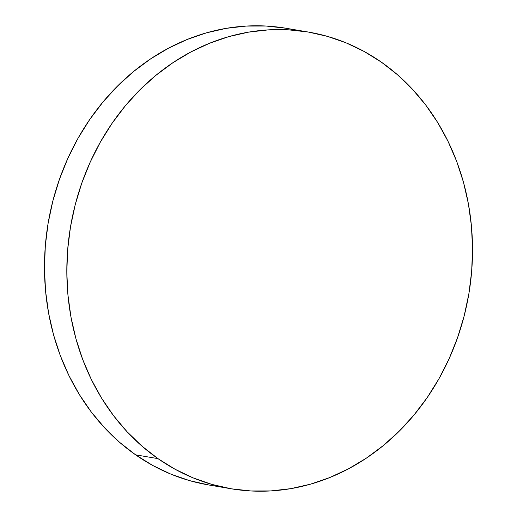 <?xml version="1.0" encoding="UTF-8"?>
<svg xmlns="http://www.w3.org/2000/svg" width="517" height="517" viewBox="0 0 517 517"><rect width="100%" height="100%" fill="white"/><g stroke="black" fill="none" stroke-linecap="round" stroke-linejoin="round"><path stroke-width="0.78" d="M297.178 30.522A231.603 201.973 99.6 0 0 286.069 28.261A231.603 201.973 99.6 0 0 59.513 179.108A231.603 201.973 99.6 0 0 135.622 454.844A231.603 201.973 99.6 0 0 208.584 484.946L230.931 488.739A231.603 201.973 -80.4 0 1 157.976 458.631L135.622 454.844L157.976 458.631A231.603 201.973 -80.4 0 1 81.86 182.902A231.603 201.973 -80.4 0 1 308.416 32.054A231.603 201.973 -80.4 0 1 381.378 62.156A231.603 201.973 -80.4 0 1 457.487 337.892A231.603 201.973 -80.4 0 1 230.931 488.739M381.378 62.156L364.239 51.526L346.19 42.898L327.41 36.371L308.067 31.996L288.357 29.824L268.472 29.87L248.593 32.138L228.915 36.604L209.637 43.228L190.928 51.939L172.988 62.66L155.972 75.288L140.049 89.693L125.379 105.746L112.099 123.285L100.337 142.149L90.204 162.144L81.796 183.089L75.204 204.784L70.48 227.008L67.675 249.556L66.816 272.207L67.908 294.748L70.952 316.953L75.902 338.616L82.72 359.528L91.335 379.484L101.675 398.29L113.63 415.771L127.085 431.753L141.916 446.087L157.976 458.631L175.108 469.268L193.158 477.895L211.938 484.423L231.28 488.798L250.991 490.969L270.882 490.917L290.754 488.649L310.433 484.183L329.717 477.566L348.419 468.854L366.366 458.133L383.381 445.505L399.298 431.1L413.968 415.048L427.249 397.508L439.017 378.644L449.15 358.643L457.551 337.698L464.15 316.01L468.867 293.785L471.672 271.238L472.532 248.58L471.439 226.045L468.402 203.834L463.452 182.171L456.634 161.265L448.013 141.309L437.679 122.503L425.724 105.022L412.262 89.04L397.437 74.706L381.378 62.156M285.72 28.202L266.009 26.031L246.118 26.083L226.246 28.351L206.567 32.817L187.283 39.434L168.581 48.146L150.634 58.867L133.619 71.495L117.702 85.9L103.032 101.952L89.751 119.492L77.983 138.356L67.85 158.357L59.449 179.302L52.85 200.99L48.133 223.215L45.328 245.762L44.468 268.42L45.561 290.955L48.598 313.166L53.548 334.829L60.366 355.735L68.987 375.691L79.321 394.497L91.276 411.978L104.738 427.96L119.563 442.293L135.622 454.844L152.761 465.474L170.81 474.102L189.59 480.629L208.933 485.004M286.069 28.261L308.416 32.054"/></g></svg>
